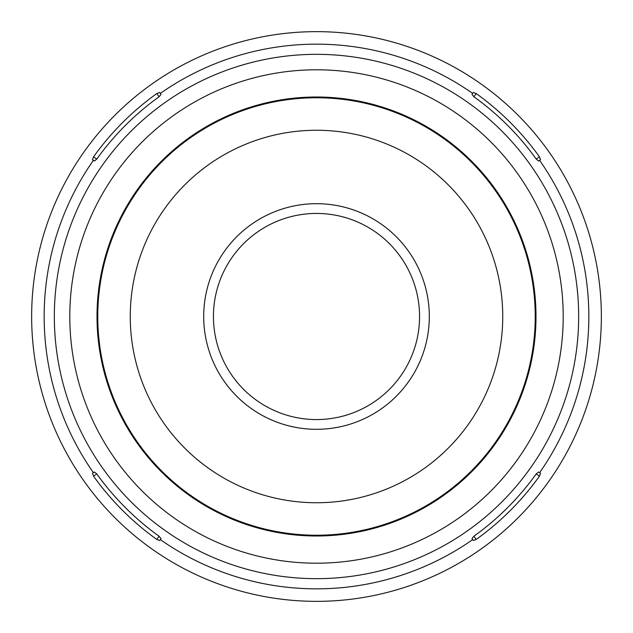 <?xml version="1.0" encoding="UTF-8"?>
<svg xmlns="http://www.w3.org/2000/svg" width="633" height="633" viewBox="0 0 633 633"><rect width="100%" height="100%" fill="white"/><g stroke="black" fill="none" stroke-linecap="round" stroke-linejoin="round"><path stroke-width="0.95" d="M31.65 316.5A284.85 284.85 0 0 1 316.5 31.65A284.85 284.85 0 0 1 601.35 316.5A284.85 284.85 0 0 1 316.5 601.35A284.85 284.85 0 0 1 31.65 316.5M539.458 476.166L536.222 473.903L538.596 472.012L540.519 473.357L539.458 476.166A274.231 274.231 0 0 1 476.166 539.458L473.357 540.519L472.012 538.596L473.911 536.214L476.166 539.458M156.834 539.458L159.097 536.222L160.988 538.596L159.643 540.519L156.834 539.458A274.231 274.231 0 0 1 93.542 476.166L92.481 473.357L94.404 472.012L96.786 473.911L93.542 476.166M536.214 473.911A270.283 270.283 0 0 1 473.911 536.214M159.089 536.214A270.283 270.283 0 0 1 96.786 473.911M476.166 93.542L473.903 96.778L472.012 94.404L473.357 92.481L476.166 93.542A274.231 274.231 0 0 1 539.458 156.834L540.519 159.643L539.585 160.291A272.34 272.34 0 0 1 539.585 472.709M159.089 96.786L160.988 94.404L159.643 92.481L156.834 93.542A274.231 274.231 0 0 0 93.542 156.834L96.778 159.097A270.283 270.283 0 0 1 159.089 96.786L156.834 93.542M96.786 159.089L94.404 160.988L92.481 159.643L93.542 156.834M473.911 96.786A270.283 270.283 0 0 1 536.214 159.089L538.596 160.988L539.585 160.291M538.596 160.988L540.519 159.643M536.222 159.097L539.458 156.834M160.988 94.404L159.643 92.481M130.256 316.5A186.244 186.244 0 0 0 316.5 502.744A186.244 186.244 0 0 0 502.744 316.5A186.244 186.244 0 0 0 316.5 130.256A186.244 186.244 0 0 0 130.256 316.5A186.244 186.244 0 0 0 316.5 502.744A186.244 186.244 0 0 0 502.744 316.5A186.244 186.244 0 0 0 316.5 130.256A186.244 186.244 0 0 0 130.256 316.5M93.415 160.291A272.34 272.34 0 0 0 93.415 472.709M160.291 539.585A272.34 272.34 0 0 0 472.709 539.585M54.335 316.5A262.165 262.165 0 0 0 316.5 578.665A262.165 262.165 0 0 0 578.665 316.5A262.165 262.165 0 0 0 316.5 54.335A262.165 262.165 0 0 0 54.335 316.5M160.291 93.415A272.34 272.34 0 0 1 472.709 93.415M69.796 316.5A246.704 246.704 0 0 1 316.5 69.796A246.704 246.704 0 0 1 563.204 316.5A246.704 246.704 0 0 1 316.5 563.204A246.704 246.704 0 0 1 69.796 316.5M97.007 316.5A219.493 219.493 0 0 0 316.5 535.993A219.493 219.493 0 0 0 535.993 316.5A219.493 219.493 0 0 0 316.5 97.007A219.493 219.493 0 0 0 97.007 316.5M97.767 316.5A218.733 218.733 0 0 0 316.5 535.233A218.733 218.733 0 0 0 535.233 316.5A218.733 218.733 0 0 0 316.5 97.767A218.733 218.733 0 0 0 97.767 316.5M203.691 316.5A112.809 112.809 0 0 0 316.5 429.309A112.809 112.809 0 0 0 429.309 316.5A112.809 112.809 0 0 0 316.5 203.691A112.809 112.809 0 0 0 203.691 316.5M213.44 316.5A103.06 103.06 0 0 0 316.5 419.56A103.06 103.06 0 0 0 419.56 316.5A103.06 103.06 0 0 0 316.5 213.44A103.06 103.06 0 0 0 213.44 316.5"/></g></svg>
